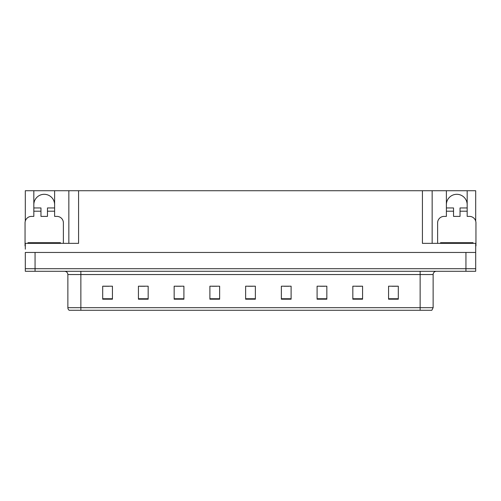 <?xml version="1.0" encoding="UTF-8"?>
<svg xmlns="http://www.w3.org/2000/svg" width="501" height="501" viewBox="0 0 501 501"><rect width="100%" height="100%" fill="white"/><g stroke="black" fill="none" stroke-linecap="round" stroke-linejoin="round"><path stroke-width="0.75" d="M33.824 204.696A10.396 10.396 0 0 1 44.22 194.3A10.396 10.396 0 0 1 54.609 204.696M25.307 245.96A6.494 6.494 0 0 0 25.05 245.953L25.05 222.889A6.494 6.494 0 0 1 31.544 216.388L33.824 216.388L33.824 211.19L40.969 211.19L40.969 216.388L47.463 216.388L47.463 211.19L54.609 211.19L54.609 190.724L422.412 190.724L422.412 243.354L475.693 243.354L475.693 252.448L25.307 252.448L25.307 268.693L35.057 268.693L25.307 268.693L25.307 271.291L35.057 271.291L35.057 268.693L465.943 268.693L35.057 268.693L35.057 252.448M25.307 249.197L25.307 243.354L78.588 243.354L78.588 190.724M40.969 211.19L40.969 207.946L33.824 207.946L33.824 190.724L25.307 190.724L25.307 221.066M35.057 271.291L475.693 271.291L475.693 268.693L465.943 268.693L475.693 268.693L475.693 249.197M437.617 243.354L437.617 222.889A6.494 6.494 0 0 1 444.111 216.388L446.391 216.388L446.391 211.19L453.537 211.19L453.537 216.388L460.031 216.388L460.031 211.19L467.176 211.19L467.176 190.724L475.693 190.724L475.693 221.066M68.844 190.724L68.844 243.354M422.412 190.724L432.156 190.724L432.156 243.354M432.156 190.724L446.391 190.724L446.391 211.19M467.176 190.724L446.391 190.724M33.824 190.724L54.609 190.724M467.176 204.696A10.396 10.396 0 0 0 456.78 194.3A10.396 10.396 0 0 0 446.391 204.696M433.133 307.677L431.837 310.276L420.139 310.276L420.139 307.677L433.133 307.677L433.133 274.542A3.25 3.25 0 0 1 436.384 271.291M420.139 310.276L69.163 310.276A3.25 3.25 0 0 1 67.867 307.677L67.867 274.542C67.673 272.569 66.589 271.486 64.616 271.291M398.308 299.197L398.308 286.203L388.563 286.203L388.563 299.197L398.308 299.197M362.574 299.197L362.574 286.203L352.829 286.203L352.829 299.197L362.574 299.197M326.84 299.197L326.84 286.203L317.095 286.203L317.095 299.197L326.84 299.197M291.106 299.197L291.106 286.203L281.362 286.203L281.362 299.197L291.106 299.197M112.437 299.197L112.437 286.203L102.692 286.203L102.692 299.197L112.437 299.197M148.171 299.197L148.171 286.203L138.426 286.203L138.426 299.197L148.171 299.197M183.905 299.197L183.905 286.203L174.16 286.203L174.16 299.197L183.905 299.197M219.638 299.197L219.638 286.203L209.894 286.203L209.894 299.197L219.638 299.197M255.372 299.197L255.372 286.203L245.628 286.203L245.628 299.197L255.372 299.197M76.534 310.276L70.622 310.276M320.051 286.265L324.924 286.265M356.048 286.265L360.92 286.265M392.039 286.265L396.911 286.265M212.067 286.265L216.939 286.265M176.076 286.265L180.949 286.265M140.08 286.265L144.952 286.265M104.089 286.265L108.961 286.265M284.061 286.265L288.933 286.265M248.064 286.265L252.936 286.265M54.609 211.19L54.609 216.388L56.889 216.388A6.494 6.494 0 0 1 63.383 222.889L63.383 243.354M54.609 207.946L47.463 207.946L47.463 211.19M33.824 207.946L33.824 211.19M453.537 211.19L453.537 207.946L446.391 207.946M467.176 211.19L467.176 216.388L469.456 216.388A6.494 6.494 0 0 1 475.95 222.889L475.95 245.953A6.494 6.494 0 0 0 475.693 245.96M467.176 207.946L460.031 207.946L460.031 211.19M27.975 243.354L27.975 242.703L60.458 242.703L60.458 243.354M440.542 243.354L440.542 242.703L473.025 242.703L473.025 243.354M465.943 252.448L465.943 271.291M420.139 271.291L420.139 274.542L67.867 274.542M433.133 274.542L420.139 274.542L420.139 307.677L80.861 307.677L80.861 310.276M67.867 307.677L80.861 307.677L80.861 271.291M255.372 298.746L245.628 298.746M219.638 298.746L209.894 298.746M183.905 298.746L174.16 298.746M148.171 298.746L138.426 298.746M112.437 298.746L102.692 298.746M291.106 298.746L281.362 298.746M326.84 298.746L317.095 298.746M362.574 298.746L352.829 298.746M398.308 298.746L388.563 298.746M29.597 242.703L29.597 243.354M58.836 242.703L58.836 243.354M442.164 242.703L442.164 243.354M471.403 242.703L471.403 243.354"/></g></svg>
